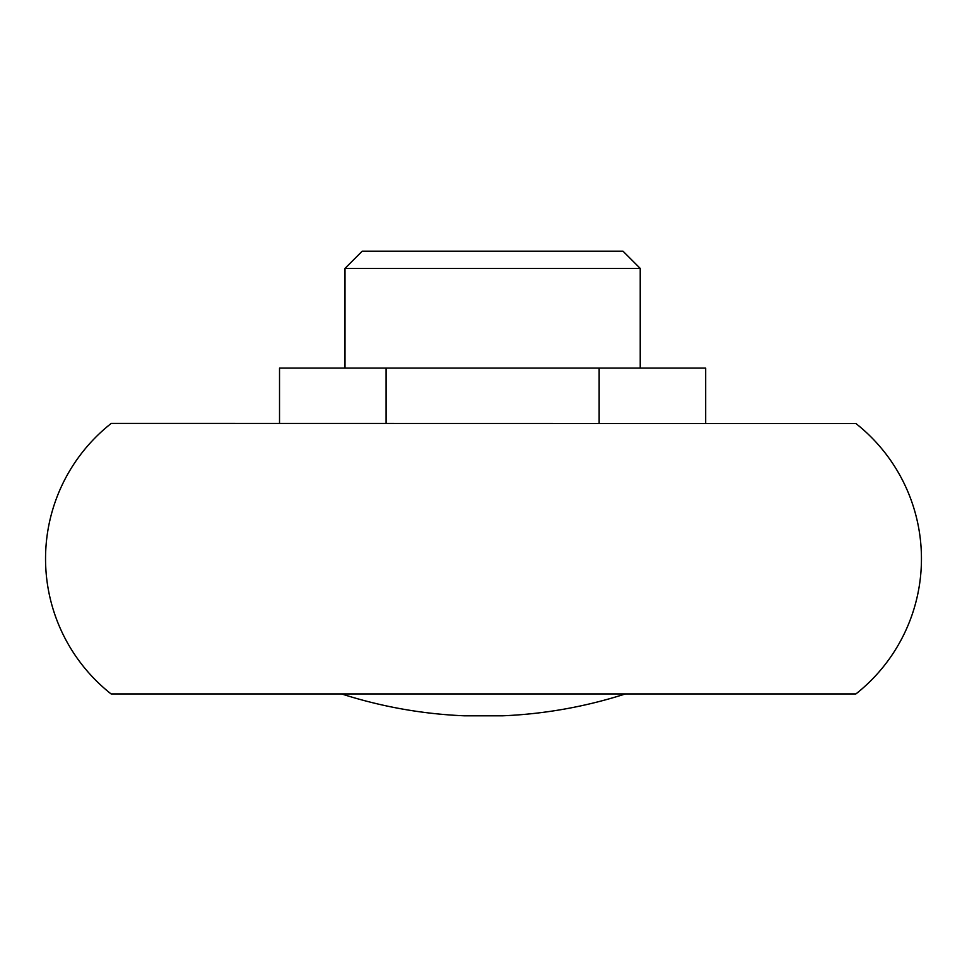 <?xml version="1.0" encoding="UTF-8"?>
<svg xmlns="http://www.w3.org/2000/svg" width="967" height="967" viewBox="0 0 967 967"><rect width="100%" height="100%" fill="white"/><g stroke="black" fill="none" stroke-linecap="round" stroke-linejoin="round"><path stroke-width="1.45" d="M344.977 268.415L362.202 251.19L623.002 251.19L640.227 268.415L344.977 268.415L344.977 368.052M640.227 268.415L640.227 368.052M111.193 423.413L855.916 423.534L111.193 423.413M855.916 693.931L111.084 693.931L855.916 693.931A172.223 172.223 0 0 0 855.916 423.534M111.084 693.931A172.223 172.223 0 0 1 111.084 423.534M342.016 694.064A463.048 463.048 0 0 0 464.498 715.81L502.502 715.81A463.048 463.048 0 0 0 624.984 694.064M386.063 423.413L386.063 368.052L279.523 368.052L279.523 423.413M386.063 368.052L599.141 368.052L599.141 423.413M599.141 368.052L705.68 368.052L705.68 423.413"/></g></svg>
